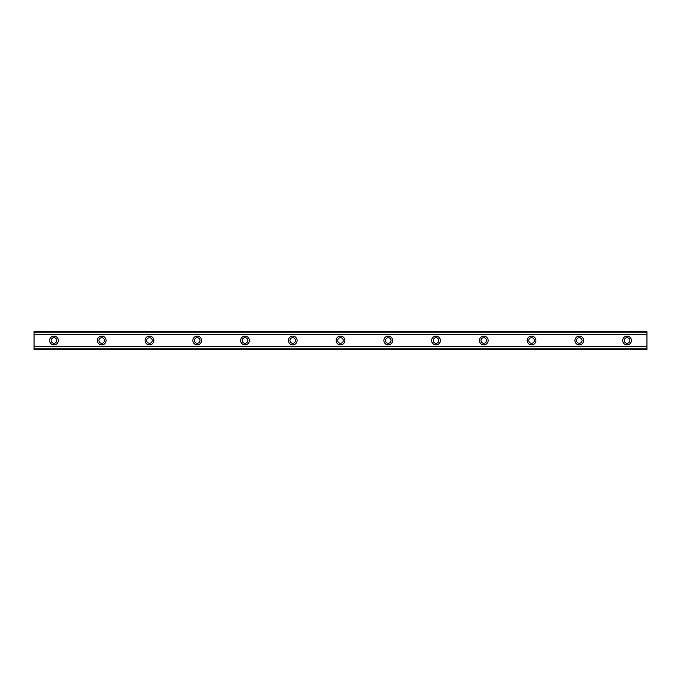 <?xml version="1.0" encoding="UTF-8"?>
<svg xmlns="http://www.w3.org/2000/svg" width="681" height="681" viewBox="0 0 681 681"><rect width="100%" height="100%" fill="white"/><g stroke="black" fill="none" stroke-linecap="round" stroke-linejoin="round"><path stroke-width="1.02" d="M53.952 343.284A2.784 2.784 0 0 1 51.16 340.5A2.784 2.784 0 0 1 53.952 337.716A2.784 2.784 0 0 1 56.736 340.5A2.784 2.784 0 0 1 53.952 343.284M627.048 343.284A2.784 2.784 0 0 1 624.264 340.5A2.784 2.784 0 0 1 627.048 337.716A2.784 2.784 0 0 1 629.84 340.5A2.784 2.784 0 0 1 627.048 343.284M579.293 343.284A2.784 2.784 0 0 1 576.509 340.5A2.784 2.784 0 0 1 579.293 337.716A2.784 2.784 0 0 1 582.076 340.5A2.784 2.784 0 0 1 579.293 343.284M531.538 343.284A2.784 2.784 0 0 1 528.745 340.5A2.784 2.784 0 0 1 531.538 337.716A2.784 2.784 0 0 1 534.321 340.5A2.784 2.784 0 0 1 531.538 343.284M483.774 343.284A2.784 2.784 0 0 1 480.99 340.5A2.784 2.784 0 0 1 483.774 337.716A2.784 2.784 0 0 1 486.557 340.5A2.784 2.784 0 0 1 483.774 343.284M436.019 343.284A2.784 2.784 0 0 1 433.235 340.5A2.784 2.784 0 0 1 436.019 337.716A2.784 2.784 0 0 1 438.802 340.5A2.784 2.784 0 0 1 436.019 343.284M388.255 343.284A2.784 2.784 0 0 1 385.472 340.5A2.784 2.784 0 0 1 388.255 337.716A2.784 2.784 0 0 1 391.047 340.5A2.784 2.784 0 0 1 388.255 343.284M340.5 343.284A2.784 2.784 0 0 1 337.716 340.5A2.784 2.784 0 0 1 340.5 337.716A2.784 2.784 0 0 1 343.284 340.5A2.784 2.784 0 0 1 340.5 343.284M292.745 343.284A2.784 2.784 0 0 1 289.953 340.5A2.784 2.784 0 0 1 292.745 337.716A2.784 2.784 0 0 1 295.528 340.5A2.784 2.784 0 0 1 292.745 343.284M244.981 343.284A2.784 2.784 0 0 1 242.198 340.5A2.784 2.784 0 0 1 244.981 337.716A2.784 2.784 0 0 1 247.765 340.5A2.784 2.784 0 0 1 244.981 343.284M197.226 343.284A2.784 2.784 0 0 1 194.443 340.5A2.784 2.784 0 0 1 197.226 337.716A2.784 2.784 0 0 1 200.01 340.5A2.784 2.784 0 0 1 197.226 343.284M149.462 343.284A2.784 2.784 0 0 1 146.679 340.5A2.784 2.784 0 0 1 149.462 337.716A2.784 2.784 0 0 1 152.255 340.5A2.784 2.784 0 0 1 149.462 343.284M101.707 343.284A2.784 2.784 0 0 1 98.924 340.5A2.784 2.784 0 0 1 101.707 337.716A2.784 2.784 0 0 1 104.491 340.5A2.784 2.784 0 0 1 101.707 343.284M53.952 336.125A4.375 4.375 0 0 0 49.568 340.5A4.375 4.375 0 0 0 53.952 344.875A4.375 4.375 0 0 0 58.328 340.5A4.375 4.375 0 0 0 53.952 336.125M627.048 336.125A4.375 4.375 0 0 0 622.672 340.5A4.375 4.375 0 0 0 627.048 344.875A4.375 4.375 0 0 0 631.432 340.5A4.375 4.375 0 0 0 627.048 336.125M579.293 336.125A4.375 4.375 0 0 0 574.917 340.5A4.375 4.375 0 0 0 579.293 344.875A4.375 4.375 0 0 0 583.668 340.5A4.375 4.375 0 0 0 579.293 336.125M531.538 336.125A4.375 4.375 0 0 0 527.154 340.5A4.375 4.375 0 0 0 531.538 344.875A4.375 4.375 0 0 0 535.913 340.5A4.375 4.375 0 0 0 531.538 336.125M483.774 336.125A4.375 4.375 0 0 0 479.398 340.5A4.375 4.375 0 0 0 483.774 344.875A4.375 4.375 0 0 0 488.149 340.5A4.375 4.375 0 0 0 483.774 336.125M436.019 336.125A4.375 4.375 0 0 0 431.635 340.5A4.375 4.375 0 0 0 436.019 344.875A4.375 4.375 0 0 0 440.394 340.5A4.375 4.375 0 0 0 436.019 336.125M388.255 336.125A4.375 4.375 0 0 0 383.88 340.5A4.375 4.375 0 0 0 388.255 344.875A4.375 4.375 0 0 0 392.639 340.5A4.375 4.375 0 0 0 388.255 336.125M340.5 336.125A4.375 4.375 0 0 0 336.125 340.5A4.375 4.375 0 0 0 340.5 344.875A4.375 4.375 0 0 0 344.875 340.5A4.375 4.375 0 0 0 340.5 336.125M292.745 336.125A4.375 4.375 0 0 0 288.361 340.5A4.375 4.375 0 0 0 292.745 344.875A4.375 4.375 0 0 0 297.12 340.5A4.375 4.375 0 0 0 292.745 336.125M244.981 336.125A4.375 4.375 0 0 0 240.606 340.5A4.375 4.375 0 0 0 244.981 344.875A4.375 4.375 0 0 0 249.365 340.5A4.375 4.375 0 0 0 244.981 336.125M197.226 336.125A4.375 4.375 0 0 0 192.851 340.5A4.375 4.375 0 0 0 197.226 344.875A4.375 4.375 0 0 0 201.602 340.5A4.375 4.375 0 0 0 197.226 336.125M149.462 336.125A4.375 4.375 0 0 0 145.087 340.5A4.375 4.375 0 0 0 149.462 344.875A4.375 4.375 0 0 0 153.846 340.5A4.375 4.375 0 0 0 149.462 336.125M101.707 336.125A4.375 4.375 0 0 0 97.332 340.5A4.375 4.375 0 0 0 101.707 344.875A4.375 4.375 0 0 0 106.083 340.5A4.375 4.375 0 0 0 101.707 336.125M34.05 349.651L34.05 346.646L646.95 346.646L646.95 349.651L34.05 349.651M34.05 331.69L646.95 331.69L34.05 331.349L34.05 346.646M646.95 331.69L646.95 346.646M646.95 348.851L34.05 348.851M34.05 334.354L646.95 334.354M34.05 332.149L646.95 332.149M34.05 349.31L646.95 349.31"/></g></svg>
